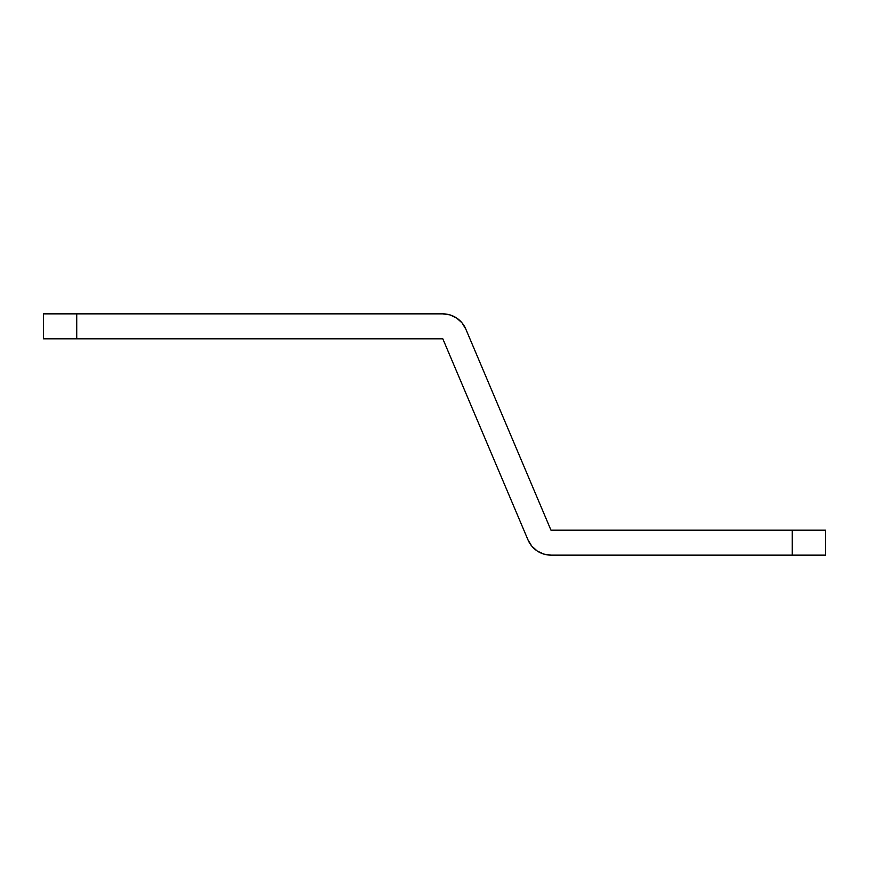 <?xml version="1.0" encoding="UTF-8"?>
<svg xmlns="http://www.w3.org/2000/svg" width="869" height="869" viewBox="0 0 869 869"><rect width="100%" height="100%" fill="white"/><g stroke="black" fill="none" stroke-linecap="round" stroke-linejoin="round"><path stroke-width="1.3" d="M43.45 313.861L43.45 338.812L442.821 338.812L528.004 539.921L531.785 546.134L537.194 550.989L543.788 554.085L550.979 555.139A24.962 24.962 0 0 1 528.004 539.921L442.821 338.812L76.733 338.812L76.733 313.861L43.45 313.861L43.45 338.812L76.733 338.812L76.733 313.861L43.45 313.861M550.979 555.139L825.55 555.139L825.55 530.188L550.979 530.188L465.806 329.079L462.026 322.866L456.605 318.011L450.023 314.915L442.821 313.861A24.962 24.962 0 0 1 465.806 329.079L550.979 530.188L792.267 530.188L792.267 555.139L792.267 530.188L825.55 530.188L825.55 555.139L550.979 555.139M442.821 313.861L76.733 313.861L442.821 313.861M459.495 320.237L456.605 318.011M453.422 316.218L450.023 314.915M534.316 548.763L537.194 550.989"/></g></svg>
